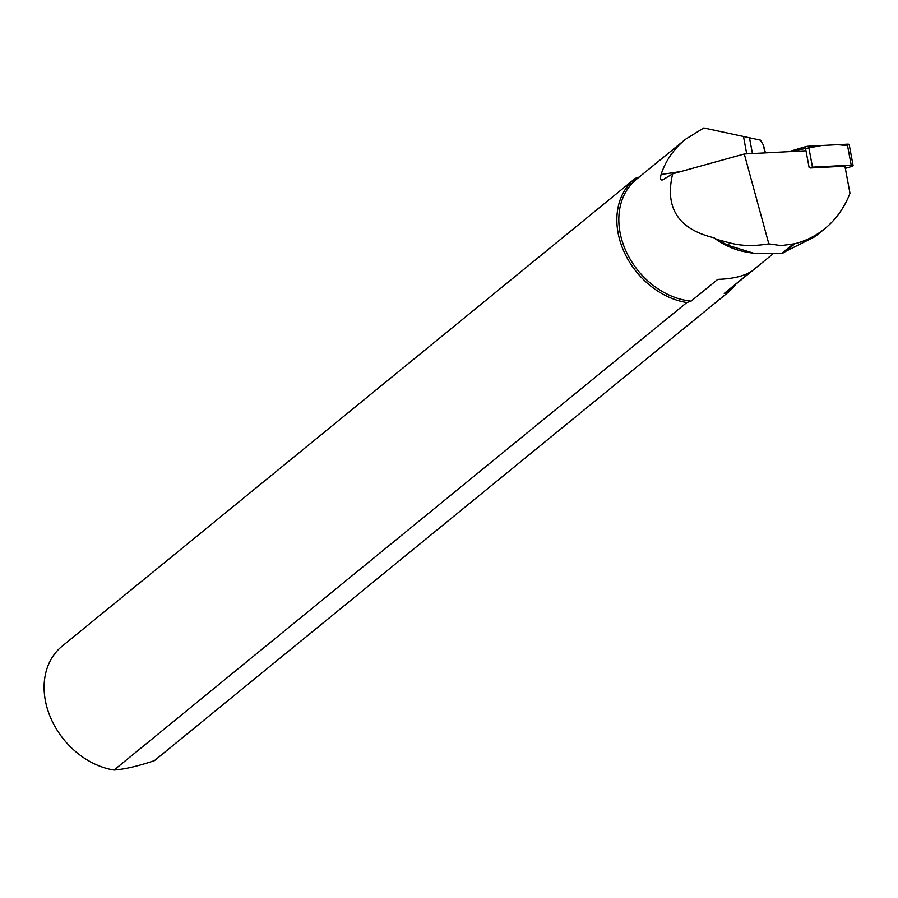 <?xml version="1.0" encoding="UTF-8"?>
<svg xmlns="http://www.w3.org/2000/svg" width="898" height="898" viewBox="0 0 898 898"><rect width="100%" height="100%" fill="white"/><g stroke="black" fill="none" stroke-linecap="round" stroke-linejoin="round"><path stroke-width="1.35" d="M845.332 168.375L851.147 166.646A3.648 0.831 169.4 0 0 853.1 165.513A3.648 0.831 169.4 0 0 851.192 165.142L812.477 167.151A3.648 0.831 169.4 0 0 809.165 167.735L805.237 146.778A3.648 0.831 -10.6 0 1 808.559 146.206L847.274 144.185A3.648 0.831 -10.6 0 1 849.182 144.567L853.1 165.513M847.544 145.599L837.699 144.69L821.535 145.521L788.792 151.672L805.237 146.778M810.198 167.993L844.917 166.186L849.991 193.294C844.457 207.606 836.094 219.381 824.892 228.608L815.115 236.589L781.911 253.27L754.197 253.404L727.481 245.176L713.843 237.746A72.065 56.394 -129.2 0 0 746.025 252.001L754.197 253.404M805.989 150.774L744.285 153.985L768.823 243.852L781.103 245.614L794.887 243.74C806.022 240.844 816.024 235.804 824.892 228.608M768.823 243.852C754.331 246.277 741.434 245.996 730.13 243.01L716.593 239.362M744.285 153.985L672.658 173.83C664.587 207.853 678.316 229.158 713.843 237.746M672.658 173.83L662.904 179.746C660.602 180.644 659.996 178.893 661.085 174.493C665.553 160.776 673.657 149.057 685.399 139.347L703.808 127.965L760.449 140.155L763.457 145.15L765.455 152.885M662.073 180.071L662.904 179.746M685.399 139.347L636.379 179.353A72.065 56.394 50.8 0 0 625.827 250.8A72.065 56.394 50.8 0 0 691.09 301.144L717.749 279.379C732.319 278.896 743.376 276.326 750.908 271.667L724.248 293.433A72.065 56.394 50.8 0 0 727.515 291.008L772.134 254.594M735.608 284.408A73.513 57.528 -129.2 0 1 727.728 292.703A73.513 57.528 -129.2 0 1 727.144 293.163L154.389 760.651A73.513 57.528 50.8 0 0 154.961 760.191L727.728 292.703M634.763 178.803L62.007 646.291A73.513 57.528 50.8 0 0 50.4 717.221A73.513 57.528 50.8 0 0 114.035 770.035L686.802 302.547A73.513 57.528 -129.2 0 1 623.156 249.734A73.513 57.528 -129.2 0 1 634.763 178.803A73.513 57.528 -129.2 0 1 635.346 178.343L639.634 176.928M154.389 760.651C138.067 766.129 124.62 769.26 114.035 770.035M724.248 293.433L727.144 293.163M686.802 302.547L691.09 301.144M760.449 140.155L703.808 127.965M851.192 165.142L847.274 144.185M808.559 146.206L812.477 167.151M752.434 153.569L749.516 138M763.457 145.15L764.916 152.918M681.122 171.496L661.085 174.493M743.522 136.721L746.721 153.861M794.887 243.74L783.763 252.821M792.979 244.222L781.911 253.27M730.13 243.01L727.481 245.176"/></g></svg>
